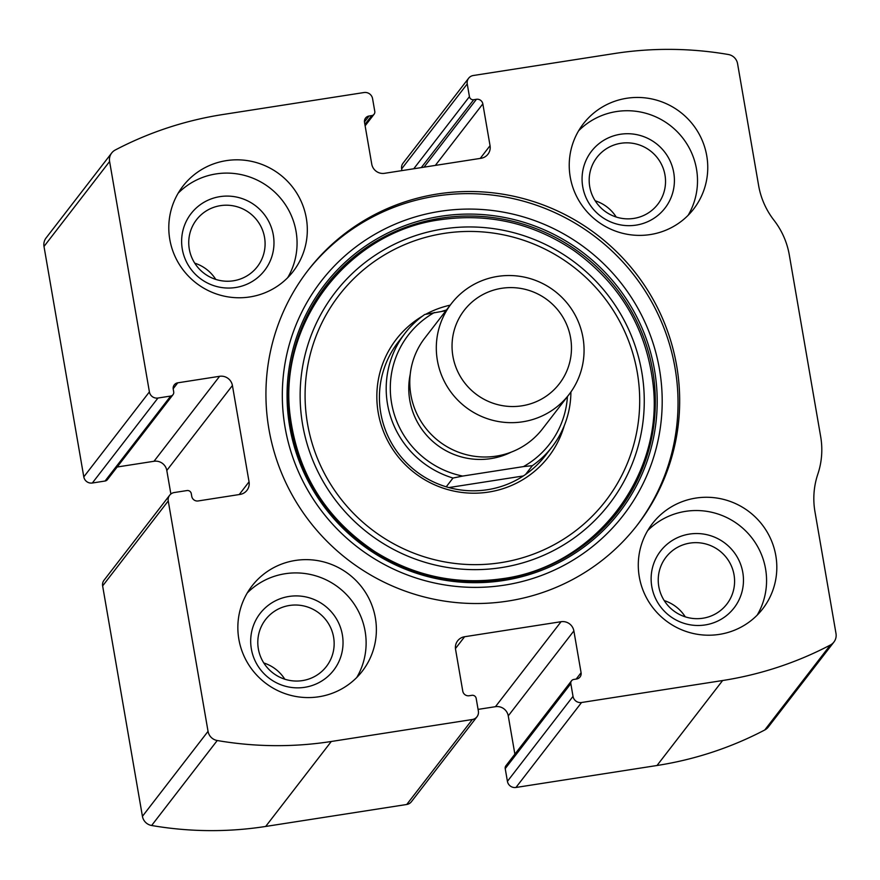 <?xml version="1.0" encoding="UTF-8"?>
<svg xmlns="http://www.w3.org/2000/svg" width="880" height="880" viewBox="0 0 880 880"><rect width="100%" height="100%" fill="white"/><g stroke="black" fill="none" stroke-linecap="round" stroke-linejoin="round"><path stroke-width="1.32" d="M177.749 382.822L219.604 376.299A11.154 10.967 37.7 0 1 232.419 385.506L249.051 481.822A11.154 10.967 37.7 0 1 240.009 494.428L198.154 500.951A5.577 5.489 37.7 0 1 191.752 496.342L191.279 493.625A3.718 3.652 37.7 0 0 187.011 490.556L174.262 492.536A7.436 7.315 37.7 0 0 168.245 500.94L208.043 731.346A11.154 10.967 37.7 0 0 217.239 740.52A353.089 347.292 37.7 0 0 331.287 741.488L472.351 719.51A7.436 7.315 37.7 0 0 478.368 711.106L476.179 698.39A3.718 3.652 37.7 0 0 471.911 695.321L469.183 695.739A5.577 5.489 37.7 0 1 462.77 691.141L455.554 649.341A11.154 10.967 37.7 0 1 464.596 636.735L561.066 621.709A11.154 10.967 37.7 0 1 573.87 630.916L581.086 672.716A5.577 5.489 37.7 0 1 576.565 679.019L573.837 679.437A3.718 3.652 37.7 0 0 570.823 683.639L573.023 696.366A7.436 7.315 37.7 0 0 581.559 702.504L722.623 680.526A353.089 347.292 37.7 0 0 830.368 645.018A11.154 10.967 37.7 0 0 836 633.534L814.957 511.709A78.056 76.769 37.7 0 1 817.817 474.177A78.056 76.769 37.7 0 0 820.677 436.645L789.294 254.903A78.056 76.769 37.7 0 0 773.949 220.209A78.056 76.769 37.7 0 1 758.615 185.504L737.572 63.679A11.154 10.967 37.7 0 0 728.365 54.505A353.089 347.292 37.7 0 0 614.328 53.548L473.264 75.515A7.436 7.315 37.7 0 0 467.236 83.919L469.436 96.646A3.718 3.652 37.7 0 0 473.704 99.715L476.432 99.286A5.577 5.489 37.7 0 1 482.834 103.884L490.05 145.684A11.154 10.967 37.7 0 1 481.019 158.29L384.549 173.316A11.154 10.967 37.7 0 1 371.745 164.109L364.518 122.32A5.577 5.489 37.7 0 1 369.039 116.017L371.767 115.588A3.718 3.652 37.7 0 0 374.781 111.386L372.581 98.67A7.436 7.315 37.7 0 0 364.045 92.532L222.992 114.499A353.089 347.292 37.7 0 0 115.247 150.007A11.154 10.967 37.7 0 0 109.604 161.491L149.402 391.897A7.436 7.315 37.7 0 0 157.949 398.035L92.334 483.01L105.072 481.019A3.718 3.652 37.7 0 0 107.393 479.655L172.997 394.691A3.718 3.652 37.7 0 0 173.701 391.853L173.228 389.125A5.577 5.489 37.7 0 1 177.749 382.822L173.173 388.74M169.642 495.264L104.027 580.239A7.436 7.315 37.7 0 0 102.63 585.915L142.428 816.321A11.154 10.967 37.7 0 0 151.635 825.495A353.089 347.292 37.7 0 0 265.672 826.452L406.736 804.485A7.436 7.315 37.7 0 0 411.367 801.757L476.982 716.782M573.023 696.366L507.419 781.33A7.436 7.315 37.7 0 0 515.955 787.468L657.008 765.501A353.089 347.292 37.7 0 0 764.753 729.993A11.154 10.967 37.7 0 0 768.295 727.023L833.91 642.059M111.705 152.977L46.09 237.941A11.154 10.967 37.7 0 0 44 246.466L83.798 476.872A7.436 7.315 37.7 0 0 92.334 483.01M507.958 601.062A208.142 204.721 37.7 0 0 637.549 524.722A208.142 204.721 37.7 0 0 649.594 293.37A208.142 204.721 37.7 0 0 437.646 193.974A208.142 204.721 37.7 0 0 308.055 270.314A208.142 204.721 37.7 0 0 296.01 501.655A208.142 204.721 37.7 0 0 507.958 601.062M226.281 160.644A69.685 68.541 -142.3 0 1 297.253 193.93A69.685 68.541 -142.3 0 1 293.216 271.381A69.685 68.541 -142.3 0 1 196.163 283.052A69.685 68.541 -142.3 0 1 182.897 186.208A69.685 68.541 -142.3 0 1 226.281 160.644M626.725 98.274A69.685 68.541 -142.3 0 1 697.686 131.549A69.685 68.541 -142.3 0 1 693.649 209.011A69.685 68.541 -142.3 0 1 596.607 220.671A69.685 68.541 -142.3 0 1 583.33 123.827A69.685 68.541 -142.3 0 1 626.725 98.274M295.339 560.461A69.685 68.541 -142.3 0 1 366.311 593.736A69.685 68.541 -142.3 0 1 362.274 671.198A69.685 68.541 -142.3 0 1 265.221 682.858A69.685 68.541 -142.3 0 1 251.955 586.014A69.685 68.541 -142.3 0 1 295.339 560.461M695.783 498.091A69.685 68.541 -142.3 0 1 766.744 531.366A69.685 68.541 -142.3 0 1 762.718 608.828A69.685 68.541 -142.3 0 1 665.665 620.488A69.685 68.541 -142.3 0 1 652.388 523.644A69.685 68.541 -142.3 0 1 695.783 498.091M172.997 394.691A3.718 3.652 37.7 0 1 170.687 396.055L157.949 398.035M507.419 781.33L505.219 768.614A3.718 3.652 37.7 0 1 505.912 765.776L571.527 680.801M514.877 754.171L508.255 715.891A11.154 10.967 37.7 0 0 495.451 706.684L478.082 709.39M170.874 494.021L166.804 470.47A11.154 10.967 37.7 0 0 154 461.274L117.161 467.005M401.918 170.61L401.632 168.894A7.436 7.315 37.7 0 1 403.018 163.218L468.633 78.243M647.68 530.607A69.685 68.541 -142.3 0 1 685.531 511.357A69.685 68.541 -142.3 0 1 754.182 541.057A69.685 68.541 -142.3 0 1 757.174 615.142M689.458 534.083A46.464 45.694 -142.3 0 1 740.63 596.09A46.464 45.694 -142.3 0 1 661.815 608.366A46.464 45.694 -142.3 0 1 689.458 534.083M689.931 543.103A38.412 37.785 -142.3 0 1 729.036 561.44A38.412 37.785 -142.3 0 1 726.814 604.142A38.412 37.785 -142.3 0 1 673.321 610.566A38.412 37.785 -142.3 0 1 666.006 557.183A38.412 37.785 -142.3 0 1 689.931 543.103M664.235 600.6A38.412 37.785 -142.3 0 1 685.267 616.836M247.247 592.977A69.685 68.541 -142.3 0 1 285.087 573.738A69.685 68.541 -142.3 0 1 353.738 603.438A69.685 68.541 -142.3 0 1 356.73 677.523M289.014 596.453A46.464 45.694 -142.3 0 1 340.197 658.46A46.464 45.694 -142.3 0 1 261.382 670.736A46.464 45.694 -142.3 0 1 289.014 596.453M289.487 605.473A38.412 37.785 -142.3 0 1 328.603 623.81A38.412 37.785 -142.3 0 1 326.381 666.512A38.412 37.785 -142.3 0 1 272.888 672.936A38.412 37.785 -142.3 0 1 265.573 619.553A38.412 37.785 -142.3 0 1 289.487 605.473M263.791 662.97A38.412 37.785 -142.3 0 1 284.823 679.217M578.622 130.79A69.685 68.541 -142.3 0 1 616.473 111.551A69.685 68.541 -142.3 0 1 685.124 141.251A69.685 68.541 -142.3 0 1 688.116 215.336M620.389 134.266A46.464 45.694 -142.3 0 1 671.572 196.273A46.464 45.694 -142.3 0 1 592.757 208.549A46.464 45.694 -142.3 0 1 620.389 134.266M620.862 143.286A38.412 37.785 -142.3 0 1 659.978 161.623A38.412 37.785 -142.3 0 1 657.756 204.325A38.412 37.785 -142.3 0 1 604.263 210.749A38.412 37.785 -142.3 0 1 596.948 157.377A38.412 37.785 -142.3 0 1 620.862 143.286M595.177 200.783A38.412 37.785 -142.3 0 1 616.209 217.03M178.189 193.16A69.685 68.541 -142.3 0 1 216.029 173.921A69.685 68.541 -142.3 0 1 284.68 203.621A69.685 68.541 -142.3 0 1 287.672 277.706M219.956 196.636A46.464 45.694 -142.3 0 1 271.139 258.654A46.464 45.694 -142.3 0 1 192.324 270.93A46.464 45.694 -142.3 0 1 219.956 196.636M220.429 205.656A38.412 37.785 -142.3 0 1 259.545 224.004A38.412 37.785 -142.3 0 1 257.323 266.695A38.412 37.785 -142.3 0 1 203.83 273.13A38.412 37.785 -142.3 0 1 196.515 219.747A38.412 37.785 -142.3 0 1 220.429 205.656M194.733 263.164A38.412 37.785 -142.3 0 1 215.765 279.4M307.241 271.37A208.142 204.721 -142.3 0 1 436.007 196.097A208.142 204.721 -142.3 0 1 647.603 294.91A208.142 204.721 -142.3 0 1 636.724 525.778M564.267 425.667A96.14 94.556 -142.3 0 1 414.601 472.89A96.14 94.556 -142.3 0 1 422.422 316.151M425.744 314.27A96.14 94.556 -142.3 0 1 450.208 305.151M570.9 391.996A92.917 91.388 -142.3 0 1 552.09 446.864L545.325 455.631A92.917 91.388 -142.3 0 1 415.921 471.185A92.917 91.388 -142.3 0 1 398.233 342.056L404.998 333.289A92.917 91.388 -142.3 0 1 424.754 314.479L445.907 310.717M442.002 311.322A92.917 91.388 -142.3 0 1 446.457 310.013M567.435 396.594A89.199 87.736 -142.3 0 1 523.479 466.598L462.682 476.069A89.199 87.736 -142.3 0 1 391.589 403.161A89.199 87.736 -142.3 0 1 434.423 312.499M462.682 476.069L453.002 478.038A92.917 91.388 -142.3 0 1 404.998 333.289M552.09 446.864A92.917 91.388 -142.3 0 1 532.345 465.685L523.479 466.598M532.345 465.685L525.58 474.441M453.002 478.038L446.237 486.805M523.325 475.959L448.877 487.564M501.611 288.31A60.082 59.092 -142.3 0 1 567.798 368.5A60.082 59.092 -142.3 0 1 465.872 384.384A60.082 59.092 -142.3 0 1 501.611 288.31M497.629 276.408A74.338 73.117 -142.3 0 1 573.331 311.905A74.338 73.117 -142.3 0 1 569.019 394.526A74.338 73.117 -142.3 0 1 465.498 406.967A74.338 73.117 -142.3 0 1 451.352 303.666A74.338 73.117 -142.3 0 1 497.629 276.408M569.019 394.526L542.509 428.868A74.338 73.117 -142.3 0 1 438.988 441.309A74.338 73.117 -142.3 0 1 424.831 338.008L451.352 303.666M208.043 731.346L142.428 816.321M168.245 500.94L102.63 585.915M722.623 680.526L657.008 765.501M581.559 702.504L515.955 787.468M109.604 161.491L44 246.466M149.402 391.897L83.798 476.872M217.239 740.52L151.635 825.495M331.287 741.488L265.672 826.452M472.351 719.51L406.736 804.485M830.368 645.018L764.753 729.993M467.236 83.919L401.632 168.894M469.436 96.646L413.743 168.773M473.704 99.715L421.289 167.596M476.432 99.286L424.017 167.167M482.834 103.884L435.336 165.407M490.05 145.684L480.227 158.411M369.039 116.017L364.474 121.935M371.767 115.588L364.903 124.487M170.687 396.055L105.072 481.019M219.604 376.299L154 461.274M232.419 385.506L166.804 470.47M249.051 481.822L239.228 494.549M570.823 683.639L505.219 768.614M581.086 672.716L576.169 679.074M573.87 630.916L508.255 715.891M561.066 621.709L495.451 706.684M464.596 636.735L455.455 648.582M439.967 211.343A191.103 187.968 -142.3 0 1 650.496 466.433A191.103 187.968 -142.3 0 1 326.293 516.923A191.103 187.968 -142.3 0 1 439.967 211.343M440.671 216.293A186.208 183.15 -142.3 0 1 645.799 464.838A186.208 183.15 -142.3 0 1 329.912 514.041A186.208 183.15 -142.3 0 1 440.671 216.293M440.693 218.207A184.58 181.555 -142.3 0 1 644.028 464.585A184.58 181.555 -142.3 0 1 330.891 513.359A184.58 181.555 -142.3 0 1 440.693 218.207M442.959 228.998A173.118 170.269 -142.3 0 1 633.666 460.075A173.118 170.269 -142.3 0 1 339.977 505.813A173.118 170.269 -142.3 0 1 442.959 228.998M443.96 233.42A168.344 165.572 -142.3 0 1 629.398 458.117A168.344 165.572 -142.3 0 1 343.827 502.601A168.344 165.572 -142.3 0 1 443.96 233.42M511.115 452.177A70.62 69.454 -142.3 0 1 436.502 444.521A70.62 69.454 -142.3 0 1 410.223 374.275M374.088 114.224L365.123 125.829M440.429 219.714C348.128 231.891 277.948 323.455 290.158 415.756C297.737 473.66 326.018 518.969 375.001 551.705C414.128 576.004 456.291 585.035 501.501 578.809C593.89 567.193 664.642 476.08 653.004 383.713C646.217 328.251 620.004 283.965 574.354 250.866C533.478 223.245 488.84 212.861 440.429 219.714"/></g></svg>
